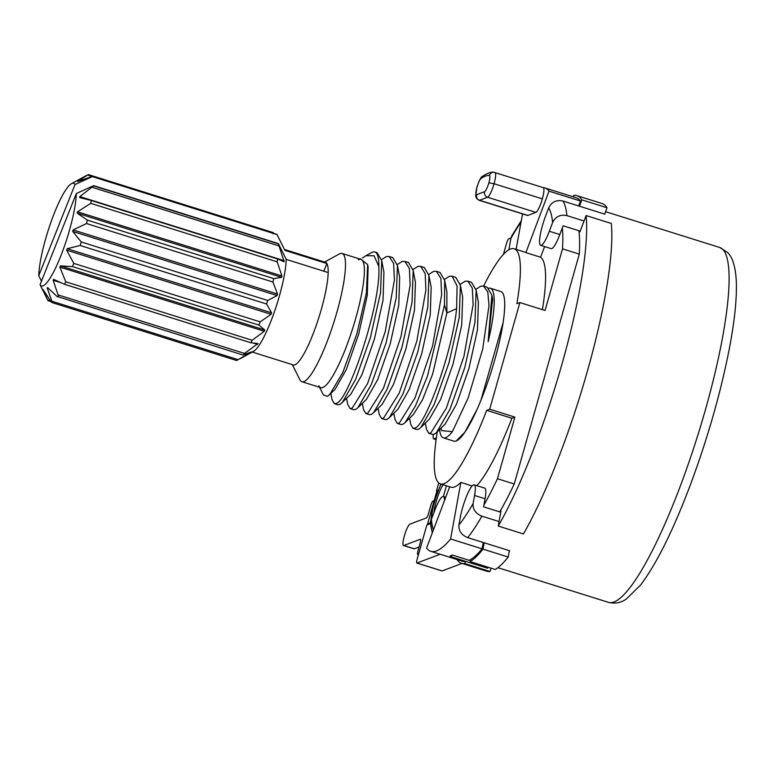 <?xml version="1.0" encoding="UTF-8"?>
<svg xmlns="http://www.w3.org/2000/svg" width="775" height="775" viewBox="0 0 775 775"><rect width="100%" height="100%" fill="white"/><g stroke="black" fill="none" stroke-linecap="round" stroke-linejoin="round"><path stroke-width="1.16" d="M446.41 485.77L443.368 496.523A22.407 4.243 107.4 0 1 444.492 500.543M476.828 485.644A123.215 23.347 -72.6 0 0 511.887 418.258L486.7 410.353L489.703 409.21L519.88 302.56L516.877 303.703A123.215 23.347 -72.6 0 0 514.203 248.756A123.215 23.347 -72.6 0 0 483.6 286.111L487.814 292.03L489.015 305.544L482.689 349.089L468.148 397.982L452.358 431.685L441.527 430.6L441.052 428.091M483.939 504.961A172.505 32.686 -72.6 0 0 497.453 478.737L514.891 417.115L511.887 418.258M544.583 246.576L540.572 257.222L525.876 252.621A123.215 23.347 -72.6 0 0 524.694 252.049L514.203 248.756M519.88 302.56L545.067 310.465L562.505 248.843A172.505 32.686 -72.6 0 0 562.359 227.811M542.393 309.632A123.215 23.347 -72.6 0 0 540.572 257.222M449.674 486.787L426.589 548.08A190.427 36.086 -72.6 0 0 430.803 551.316A190.427 36.086 -72.6 0 0 450.604 538.964L460.854 482.389A123.215 23.347 -72.6 0 1 450.924 487.184L440.423 483.891A123.215 23.347 -72.6 0 0 486.7 410.353M472.159 485.935L460.854 482.389M437.274 431.791A123.215 23.347 -72.6 0 0 440.423 483.891M525.876 252.621L549.02 191.154A190.427 36.086 -72.6 0 0 544.815 187.918A190.427 36.086 -72.6 0 0 543.207 187.618M578.654 205.956L580.504 201.025L549.02 191.154M542.355 198.884L494.082 183.743L488.889 182.803A8.961 1.695 -72.6 0 0 489.374 175.431A185.952 35.233 -72.6 0 0 480.975 178.618A8.961 1.695 -72.6 0 0 476.906 187.356L475.676 195.736C475.821 197.577 476.993 199.107 479.192 200.308L527.465 215.45A13.446 2.548 -72.6 0 0 527.872 215.431L535.864 212.389A13.446 2.548 -72.6 0 0 542.355 198.884A13.446 2.548 -72.6 0 0 543.265 187.637A13.446 2.548 -72.6 0 0 543.149 187.608M522.544 213.91L516.111 249.356M452.329 555.036A11.199 2.122 107.4 0 1 450.895 556.595A11.199 2.122 107.4 0 1 450.556 556.615A11.199 2.122 107.4 0 1 450.091 555.888A190.427 36.086 -72.6 0 0 452.329 555.036L469.127 560.306A190.427 36.086 -72.6 0 0 482.089 548.836L483.232 542.49M482.089 548.836L450.604 538.964M499.759 511.897A172.505 32.686 -72.6 0 0 514.242 483.997L579.293 254.113A172.505 32.686 -72.6 0 0 578.877 230.718M497.453 478.737L514.242 483.997M514.891 417.115L489.703 409.21M562.505 248.843L579.293 254.113M476.935 409.655L464.864 432.208L456.184 440.975A78.411 14.861 107.4 0 1 453.84 441.14L443.348 437.846A78.411 14.861 -72.6 0 0 452.358 431.685M488.143 341.717L491.883 295.139L492.648 299.15L488.143 341.717A78.411 14.861 -72.6 0 0 490.294 288.213L500.786 291.507A78.411 14.861 107.4 0 1 504.719 305.96L504.254 313.642M480.897 400.375L503.111 322.642M378.791 266.445L374.063 255.75L365.858 255.721L371.68 252.543A78.411 14.861 107.4 0 1 374.858 251.991A78.411 14.861 107.4 0 1 378.791 266.445C381.494 303.006 348.653 400.82 336.311 403.368L334.335 403.639L332.029 399.687L330.857 393.516M381.503 259.654L386.434 256.525L389.157 256.477L393.642 263.529L394.407 280.027L385.233 331.652L367.631 383.47L352.053 408.309L350.077 408.58L347.733 404.405M334.335 403.639L337.958 404.782L339.934 404.502L350.678 394.465L361.964 374.664L374.461 338.917L383.024 300.138L383.925 272.296M397.246 264.595L402.177 261.466L404.899 261.417L409.413 268.586L410.14 285.19L400.946 336.708L383.402 388.333L367.796 413.24L365.819 413.521L363.514 409.558L362.342 403.397M350.077 408.58L353.7 409.723L355.677 409.442L357.856 407.786L371.322 384.439L386.066 342.889L396.238 297.784L397.449 265.554L392.78 257.62L389.157 256.477M412.988 269.526L417.919 266.406L420.641 266.358L425.165 273.585L425.882 290.092L416.785 341.281L399.261 393.002L383.538 418.18L381.562 418.461L379.256 414.518L378.084 408.338M428.73 274.466L433.661 271.347L436.383 271.298L440.888 278.438L441.634 294.829L432.615 345.873L415.022 397.885L399.28 423.121L397.304 423.402L394.998 419.44L393.826 413.278M381.562 418.461L385.185 419.595L387.161 419.323L389.341 417.667L402.923 394.058L417.764 352.005L427.8 307.152L428.933 275.435L424.264 267.491L420.641 266.358M365.819 413.521L369.442 414.654L371.419 414.383L373.589 412.736L387.171 389.137L401.944 347.345L412.019 302.473L413.182 270.475L408.522 262.56L404.899 261.417M397.304 423.402L400.927 424.535L402.903 424.254L405.044 422.646L415.448 406.013L427.616 375.681L444.492 304.885L444.666 280.347L440.006 272.432L436.383 271.298M444.472 279.407L449.403 276.287L452.125 276.239L457.076 285.936L456.601 308.683C452.261 352.79 425.388 425.436 415.022 428.062L413.046 428.343L410.74 424.38L409.568 418.209M460.214 284.347L465.145 281.218L467.868 281.18L472.343 288.222L473.118 304.711L463.954 356.306L446.342 408.163L430.764 433.002L428.788 433.273L426.483 429.331L425.31 423.15M413.046 428.343L416.669 429.476L418.645 429.195L420.786 427.587L434.174 404.463L448.977 362.836L459.217 317.488L460.418 285.355L455.748 277.373L452.125 276.239M475.957 289.288L480.887 286.159L483.6 286.111L487.233 287.254L491.883 295.139M428.788 433.273L432.411 434.417L434.387 434.136L436.538 432.508L450.004 409.19L464.758 367.631L474.939 322.526L476.15 290.247L471.491 282.313L467.868 281.18M439.599 429.505A78.411 14.861 -72.6 0 0 443.348 437.846M374.858 251.991L377.037 252.679L381.707 260.613L380.535 292.582L370.411 337.648L355.599 379.459L342.104 402.864M319.581 387.277L323.475 395.066L327.515 396.354L334.771 389.689M359.823 259.015L360.317 258.753L367.66 264.595L366.42 292.853L356.897 333.734L342.831 372.397L329.675 394.678M368.125 267.094L367.282 295.198L358.728 333.967L346.222 369.723L334.936 389.525M456.184 440.975A78.411 14.861 -72.6 0 0 486.196 386.522A78.411 14.861 -72.6 0 0 504.719 305.96M490.294 288.213A78.411 14.861 -72.6 0 0 488.773 288.145M318.796 385.708A67.212 12.739 -72.6 0 0 322.778 387.51A67.212 12.739 -72.6 0 0 356.287 316.355A67.212 12.739 -72.6 0 0 358.282 259.858M365.858 255.721L362.555 258.007M397.449 265.554L399.677 277.334L398.767 305.069L390.213 343.829L377.716 379.585L366.43 399.396L357.856 407.786M413.182 270.475L415.419 282.265L414.509 310L405.955 348.779L393.448 384.536L382.162 404.337L373.589 412.736M428.924 275.435L431.162 287.215L430.251 314.95L421.697 353.72L409.2 389.467L397.914 409.268L389.341 417.667M444.666 280.347L446.904 292.136L446.875 312.935L432.634 374.131L422.394 400.036L413.356 414.489M462.656 297.125L461.726 324.909L453.142 363.698L440.646 399.435L429.36 419.178L420.777 427.587M476.15 290.247L478.388 302.008L477.478 329.782L468.904 368.571L456.407 404.327L445.121 424.109M580.504 201.025A190.427 36.086 -72.6 0 0 576.3 197.799L544.815 187.918M430.803 551.316L462.287 561.187A190.427 36.086 -72.6 0 0 465.794 561.4M488.502 567.358A11.199 2.122 107.4 0 1 487.62 568.114A11.199 2.122 107.4 0 1 487.291 568.143L450.556 556.615M428.672 524.326L427.567 523.977L430.067 523.028L430.6 521.149L429.825 523.881L426.831 525.024L417.173 559.153A4.485 0.853 -72.6 0 0 416.834 563.047A4.485 0.853 -72.6 0 0 416.969 563.038L440.132 554.241M438.737 482.932L436.49 490.895L438.35 490.188M510.987 237.964L508.71 238.826A4.485 0.853 -72.6 0 0 506.501 243.466L503.392 254.452M579.467 206.208L581.851 199.863A192.675 36.512 -72.6 0 0 576.968 195.658A192.675 36.512 -72.6 0 0 573.723 195.407L573.316 196.86M500.388 512.091A174.743 33.112 -72.6 0 0 500.95 511.103L498.238 526.06A192.675 36.512 -72.6 0 0 586.103 215.547L579.991 231.793A174.743 33.112 -72.6 0 0 579.913 231.047M483.019 549.136L508.206 557.041A192.675 36.512 -72.6 0 1 495.293 569.489L470.105 561.584A192.675 36.512 -72.6 0 0 483.019 549.136L484.172 542.791M470.105 561.584L470.706 559.453M456.988 559.531A192.675 36.512 -72.6 0 0 461.609 563.328A192.675 36.512 -72.6 0 0 464.855 563.58L465.465 561.449M416.969 563.038L442.157 570.933A4.485 0.853 107.4 0 1 442.021 570.942A4.485 0.853 107.4 0 1 441.915 570.865M442.157 570.933L461.929 563.425M461.609 563.328L486.797 571.233A192.675 36.512 -72.6 0 0 490.042 571.485L490.992 568.143M508.206 557.041L509.359 550.686M498.238 526.06L523.425 533.956A192.675 36.512 -72.6 0 0 611.291 223.452L586.103 215.547M604.655 214.113L607.038 207.768A192.675 36.512 -72.6 0 0 602.156 203.563L576.968 195.658M437.584 491.234L436.49 490.895M581.851 199.863L607.038 207.768M490.042 571.485L464.855 563.58M434.165 500.679L432.915 501.154A4.485 0.853 -72.6 0 0 430.706 505.794L428.594 513.263A4.485 0.853 107.4 0 1 426.395 517.903L409.907 524.162A11.199 2.122 -72.6 0 0 404.618 534.992A11.199 2.122 -72.6 0 0 403.533 545.523A11.199 2.122 -72.6 0 0 403.872 545.493L420.36 539.235A4.485 0.853 107.4 0 1 420.486 539.226A4.485 0.853 107.4 0 1 420.147 543.12L418.035 550.589A4.485 0.853 -72.6 0 0 417.696 554.483A4.485 0.853 -72.6 0 0 417.832 554.474L418.577 554.193M403.872 545.493L414.363 548.787A11.199 2.122 107.4 0 1 414.024 548.816L403.533 545.523M414.363 548.787L419.043 547.005M427.567 523.977L436.742 491.553L438.011 491.079M433.37 434.475A11.199 2.122 -72.6 0 0 433.709 438.873A11.199 2.122 -72.6 0 0 434.048 438.844L436.325 437.982M521.023 222.26A174.743 33.112 -72.6 0 0 510.909 238.332L511.82 235.813L521.333 220.584M540.64 245.336A22.407 4.243 107.4 0 0 549.33 231.26L552.633 222.483A174.743 33.112 -72.6 0 0 548.681 207.894L545.377 216.671A22.407 4.243 107.4 0 0 540.64 245.336L551.141 248.63A22.407 4.243 -72.6 0 0 559.821 234.544L563.125 225.777L580.233 231.144M516.305 248.291A22.407 4.243 107.4 0 1 515.85 249.269M508.933 249.773A22.407 4.243 107.4 0 1 509.446 246.402L510.909 238.332M445.722 497.269L443.368 496.523A22.407 4.243 107.4 0 0 434.678 510.609L431.384 519.376A174.743 33.112 -72.6 0 0 433.448 529.877M474.193 484.821A22.407 4.243 107.4 0 0 467.093 494.954A22.407 4.243 107.4 0 0 460.408 516.935L458.945 525.004A174.743 33.112 -72.6 0 0 473.099 503.537L474.562 495.467L485.063 498.751A22.407 4.243 -72.6 0 0 484.685 488.114L474.193 484.821A22.407 4.243 107.4 0 1 474.562 495.467M548.681 207.894C551.635 201.926 556.411 199.64 562.989 201.045A185.952 35.233 107.4 0 1 566.942 215.634C560.364 214.229 555.597 216.516 552.633 222.483M604.752 213.861A185.952 35.233 -72.6 0 1 604.965 214.21L562.989 201.045M566.942 215.634L584.05 221.001M499.061 521.546L481.905 516.169A185.952 35.233 107.4 0 1 467.742 537.627L509.727 550.802A185.952 35.233 -72.6 0 1 509.223 551.432M432.256 533.035L430.764 524.094L431.384 519.376M500.747 512.207L483.6 506.831L485.063 498.751M467.742 537.627C461.483 535.089 458.558 530.885 458.945 525.004M473.099 503.537C472.711 509.417 475.647 513.622 481.905 516.169M292.359 364.647L299.906 379.779A67.212 12.739 -72.6 0 0 301.872 381.717L320.763 387.645A67.212 12.739 -72.6 0 0 349.07 339.237A67.212 12.739 -72.6 0 0 364.056 265.253A67.212 12.739 -72.6 0 0 361.005 259.392L342.114 253.464A67.212 12.739 -72.6 0 0 339.392 253.929L324.551 262.037M301.872 381.717A67.212 12.739 -72.6 0 0 330.179 333.308A67.212 12.739 -72.6 0 0 345.175 259.325A67.212 12.739 -72.6 0 0 342.114 253.464M252.272 352.073L293.308 364.938A53.766 10.191 -72.6 0 0 314.069 331.361A53.766 10.191 -72.6 0 0 328.193 272.567A53.766 10.191 -72.6 0 0 327.941 267.026A53.766 10.191 -72.6 0 0 326.885 263.539L323.834 271.202M284.454 249.463L325.5 262.338A53.766 10.191 107.4 0 1 326.885 263.539L284.9 250.373L276.946 234.379L92.157 176.409L77.713 181.534M280.007 240.531L277.024 234.563L92.332 176.613L75.02 184.518L38.75 275.697L41.472 281.17M75.02 184.518A53.766 10.191 -72.6 0 0 71.455 183.694A53.766 10.191 -72.6 0 0 51.131 221.65A53.766 10.191 -72.6 0 0 38.75 275.697M76.328 193.537L40.058 284.716A53.766 10.191 -72.6 0 0 60.682 256.273A53.766 10.191 -72.6 0 0 76.328 193.537L93.639 185.632L278.341 243.583A67.212 12.739 -72.6 0 1 278.341 243.854L284.163 261.785M92.332 176.613A67.212 12.739 -72.6 0 0 92.273 176.487L276.966 234.438L277.314 235.145L276.966 234.438A67.212 12.739 -72.6 0 1 277.024 234.563M77.655 181.553L87.527 175.063L91.799 176.4M86.703 175.363L71.455 183.694M273.963 233.556C272.868 232.103 272.597 232.209 273.139 233.866M258.094 343.528L250.887 342.763L252.156 340.264L65.72 281.771L59.869 267.113L60.421 265.873L264.827 330.005L258.927 325.083L260.206 321.877L73.761 263.384L66.669 250.16L67.192 248.698L271.599 312.829L266.59 303.994L267.714 300.468L81.268 241.974L72.705 231.434L73.131 229.923L277.537 294.054L272.936 282.032L273.769 278.613L87.323 220.119L77.238 213.193L77.519 211.817L90.753 203.35L91.343 200.493L79.728 197.644L79.825 196.569L93.639 185.903A67.212 12.739 -72.6 0 0 93.639 185.632M277.537 294.054L277.111 295.566L267.714 300.468M271.599 312.829L271.076 314.292L260.206 321.877M264.827 330.005L264.275 331.245L252.156 340.264M250.887 342.763L64.674 284.357L53.63 279.378L53.117 280.25L58.096 294.907C58.658 296.864 58.28 297.358 56.982 296.408L47.643 287.603L47.227 287.99L51.828 301.213C52.342 302.88 52.07 302.986 50.995 301.533L42.906 289.395L47.992 300.652L47.653 299.944L50.54 300.855M258.036 343.519L244.542 353.41L58.096 294.907M252.049 351.734L242.904 354.989L56.982 296.408M243.418 354.902L244.542 353.41M237.441 360.026L251.323 352.024M240.415 358.544L253.512 351.395A53.766 10.191 -72.6 0 0 273.837 313.429A53.766 10.191 -72.6 0 0 286.217 259.392L278.341 243.583M77.519 211.817L281.926 275.958L277.198 261.843L277.644 258.957L284.134 261.776M281.926 275.958L281.645 277.324L273.769 278.613M40.058 284.716L48.021 300.71L51.092 301.669M238.264 359.716L51.828 301.213C52.342 302.88 52.07 302.986 50.995 301.533M48.438 288.377L47.227 287.99L47.643 287.603M65.72 281.771L64.674 284.357M73.761 263.384L72.492 266.59L60.421 265.873M81.268 241.974L80.145 245.491L67.192 248.698M87.323 220.119L86.49 223.529L73.131 229.923M328.193 272.567L286.217 259.392M444.492 304.885L446.875 312.935L456.601 308.683M476.906 187.356A8.961 1.695 -72.6 0 0 476.606 194.699L484.598 191.657A4.485 4.35 69.2 0 0 487.591 197.247A13.446 2.548 -72.6 0 0 494.082 183.743A13.446 2.548 -72.6 0 0 494.993 172.486A13.446 2.548 -72.6 0 0 494.876 172.467A4.485 4.398 -86.4 0 0 493.849 172.273C491.282 171.74 487.514 173.087 482.544 176.312A4.485 4.263 -125.9 0 0 480.975 178.618M489.374 175.431A4.485 4.398 -86.4 0 1 493.849 172.273L543.265 187.637M484.598 191.657A8.961 1.695 -72.6 0 0 488.889 182.803M535.864 212.389L487.591 197.247L479.599 200.279L527.872 215.431M476.606 194.699A4.485 4.35 69.2 0 0 479.599 200.279A13.446 2.548 -72.6 0 1 479.192 200.308M417.832 554.474L418.442 554.667M441.091 484.104A26.883 5.096 -72.6 0 0 430.958 520.781M433.826 512.876A19.046 3.604 107.4 0 1 443.087 484.724M434.048 438.844L436.112 439.493M608.443 602.349C614.962 603.938 620.911 602.843 626.287 599.056L640.508 585.106C656.648 563.735 673.388 530.003 690.728 483.9C707.653 438.175 720.411 393.671 728.994 350.397C734.652 321.325 737.064 297.92 736.25 280.201C735.165 263.316 731.319 256.137 727.648 252.524L719.781 247.506A185.952 35.233 107.4 0 1 701.762 422.327A185.952 35.233 107.4 0 1 614.013 601.962A185.952 35.233 107.4 0 1 608.443 602.349L497.928 567.678M549.33 231.26L559.821 234.544M93.639 185.903L278.341 243.854M92.428 187.385L278.864 245.878M77.238 213.193L281.645 277.324M90.753 203.35L277.198 261.843M277.547 258.918L91.392 200.512M79.825 196.569L284.231 260.71M86.49 223.529L272.936 282.032M72.705 231.434L277.111 295.566M80.145 245.491L266.59 303.994M66.669 250.16L271.076 314.292M72.492 266.59L258.927 325.083M59.869 267.113L264.275 331.245M64.887 284.406L250.625 342.686M53.117 280.25L61.002 282.73M253.193 343.025L257.523 344.381M381.707 260.613L383.945 272.393M367.65 264.595L368.193 267.452M347.772 404.637L346.599 398.457M436.538 432.508L445.102 424.119M460.418 285.355L462.646 297.106M405.034 422.646L413.608 414.247M476.79 187.453C479.318 180.178 481.236 176.458 482.544 176.312M416.834 563.047L442.021 570.942M417.696 554.483L418.432 554.716M440.917 484.046L435.405 498.645L432.731 508.303L430.542 524.288L431.52 529.519M433.709 438.873L436.102 439.619M719.781 247.506L605.566 211.672M91.537 200.58L277.45 258.908M236.685 360.52L51.935 302.55M88.292 174.569L273.032 232.529"/></g></svg>
